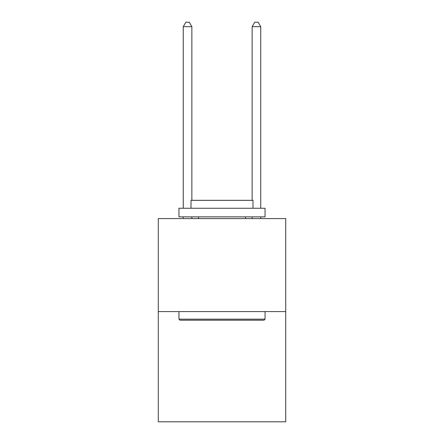 <?xml version="1.0" encoding="UTF-8"?>
<svg xmlns="http://www.w3.org/2000/svg" width="444" height="444" viewBox="0 0 444 444"><rect width="100%" height="100%" fill="white"/><g stroke="black" fill="none" stroke-linecap="round" stroke-linejoin="round"><path stroke-width="0.67" d="M285.72 311.583L285.72 218.592L158.28 218.592L158.28 421.8L285.72 421.8L285.72 311.583L158.28 311.583M264.019 320.196L179.981 320.196L178.949 319.164L265.051 319.164L264.019 320.196M178.949 208.258L265.051 208.258L265.051 216.866L178.949 216.866L178.949 208.258M252.997 208.258L252.997 200.338L191.003 200.338L191.003 208.258M178.949 311.583L178.949 319.164M265.051 311.583L265.051 319.164M198.579 216.866L198.579 218.592M245.421 216.866L245.421 218.592M191.864 200.338L191.864 26.679L183.25 26.679L183.25 208.258M183.25 216.866L183.25 218.592M191.864 216.866L191.864 218.592M183.25 26.679L185.836 22.2L189.277 22.2L191.864 26.679M260.75 218.592L260.75 216.866M260.75 208.258L260.75 26.679L252.137 26.679L252.137 200.338M252.137 218.592L252.137 216.866M252.137 26.679L254.723 22.2L258.164 22.2L260.75 26.679"/></g></svg>

